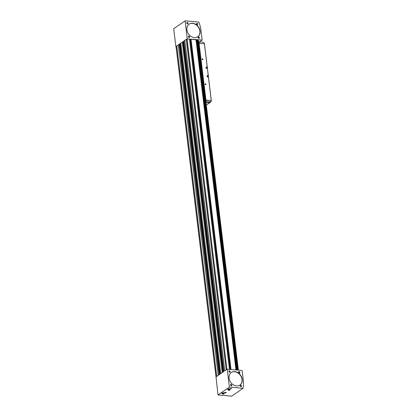 <?xml version="1.0" encoding="UTF-8"?>
<svg xmlns="http://www.w3.org/2000/svg" width="417" height="417" viewBox="0 0 417 417"><rect width="100%" height="100%" fill="white"/><g stroke="black" fill="none" stroke-linecap="round" stroke-linejoin="round"><path stroke-width="0.63" d="M223.538 393.21L222.402 393.335L223.512 392.986M229.428 389.15L228.287 389.269L229.402 388.925M186.931 38.906L226.916 369.353L226.233 369.822L186.243 39.38L187.056 38.88L189.558 39.125L229.506 369.389M183.819 41.106L184.668 40.47L224.659 370.911L226.233 369.822M186.248 39.417L184.668 40.47M182.922 41.674L222.907 372.115L222.245 372.574L182.255 42.133L182.922 41.674L183.678 41.71L223.59 371.709M180.019 43.728L180.681 43.222L220.666 373.663L222.245 372.574M182.26 42.169L180.681 43.222M179.122 44.296L219.113 374.737L218.258 375.331L178.267 44.885L179.122 44.296L179.878 44.332L219.795 374.33M219.113 374.737L215.985 376.905L176.005 46.449L176.693 45.974L216.678 376.415L218.258 375.331M178.273 44.921L176.693 45.974M227.234 369.191L229.402 387.096L243.111 388.284A27.72 22.101 55.4 0 0 243.314 380.33L242.121 370.484L227.234 369.191L224.659 370.911M216.032 376.932L218.008 394.962L231.716 396.15L243.111 388.284M226.916 369.353L187.056 38.88L202.136 40.042L198.711 42.404M222.907 372.115L220.666 373.663M215.985 376.905L216.678 376.415M190.569 39.511L191.038 39.229L196.678 39.933M196.746 40.366L197.105 40.246M197.1 40.204L237.012 370.041L197.33 40.147L197.668 40.282L237.581 370.093M197.726 40.736L198.085 40.611M198.096 40.553L237.977 370.124L198.08 40.569L198.492 40.59L238.362 370.16L198.476 40.574M184.747 40.454L224.732 370.895M176.772 45.959L216.757 376.4M180.759 43.206L220.744 373.648M190.59 39.844L189.667 40.011M220.02 374.174L219.259 374.701M223.82 371.552L223.053 372.079M229.402 387.096L218.008 394.962M222.365 393.679A1.241 0.412 173.1 0 0 223.621 393.539A1.241 0.412 173.1 0 0 224.216 393.101A1.241 0.412 173.1 0 0 222.933 392.84A1.241 0.412 173.1 0 0 221.75 393.403A1.241 0.412 173.1 0 0 222.365 393.679M228.25 389.614A1.241 0.412 173.1 0 0 229.506 389.473A1.241 0.412 173.1 0 0 230.101 389.04A1.241 0.412 173.1 0 0 228.818 388.78A1.241 0.412 173.1 0 0 227.635 389.337A1.241 0.412 173.1 0 0 228.25 389.614M224.914 392.939A0.86 0.287 173.1 0 0 225.785 392.845A0.86 0.287 173.1 0 0 226.196 392.543A0.86 0.287 173.1 0 0 225.305 392.361A0.86 0.287 173.1 0 0 224.487 392.746A0.86 0.287 173.1 0 0 224.914 392.939M228.714 390.317A0.86 0.287 173.1 0 0 229.585 390.223A0.86 0.287 173.1 0 0 229.996 389.921A0.86 0.287 173.1 0 0 229.105 389.739A0.86 0.287 173.1 0 0 228.287 390.124A0.86 0.287 173.1 0 0 228.714 390.317M223.064 394.216L224.143 393.784L222.72 393.956L223.064 394.216M230.658 388.972L231.737 388.535L230.32 388.707L230.658 388.972M240.99 386.684A0.766 0.61 55.4 0 0 241.427 385.657A0.766 0.61 55.4 0 0 240.291 385.558A0.766 0.61 55.4 0 0 240.99 386.684M231.284 385.84A0.766 0.61 55.4 0 0 231.727 384.818A0.766 0.61 55.4 0 0 230.585 384.719A0.766 0.61 55.4 0 0 231.284 385.84M239.342 373.079A0.766 0.61 55.4 0 0 239.785 372.053A0.766 0.61 55.4 0 0 238.644 371.954A0.766 0.61 55.4 0 0 239.342 373.079M229.637 372.235A0.766 0.61 55.4 0 0 230.08 371.213A0.766 0.61 55.4 0 0 228.938 371.114A0.766 0.61 55.4 0 0 229.637 372.235M236.507 385.939A7.647 6.099 55.4 0 0 239.983 385.073A7.647 6.099 55.4 0 0 240.656 375.316A7.647 6.099 55.4 0 0 231.294 372.485A7.647 6.099 55.4 0 0 229.585 380.288A7.647 6.099 55.4 0 0 236.507 385.939M180.003 43.754L179.268 44.259M183.803 41.132L183.068 41.637M202.136 40.042L200.942 30.196A27.72 22.101 55.4 0 0 198.789 22.038L185.08 20.85L173.686 28.716L175.854 46.615M185.08 20.85L187.249 38.75M198.836 38.338A0.766 0.61 55.4 0 0 199.274 37.316A0.766 0.61 55.4 0 0 198.138 37.217A0.766 0.61 55.4 0 0 198.836 38.338M189.13 37.499A0.766 0.61 55.4 0 0 189.568 36.472A0.766 0.61 55.4 0 0 188.432 36.373A0.766 0.61 55.4 0 0 189.13 37.499M197.189 24.733A0.766 0.61 55.4 0 0 197.627 23.712A0.766 0.61 55.4 0 0 196.49 23.613A0.766 0.61 55.4 0 0 197.189 24.733M187.483 23.894A0.766 0.61 55.4 0 0 187.926 22.867A0.766 0.61 55.4 0 0 186.785 22.768A0.766 0.61 55.4 0 0 187.483 23.894M194.353 37.598A7.647 6.099 55.4 0 0 197.83 36.727A7.647 6.099 55.4 0 0 198.502 26.969A7.647 6.099 55.4 0 0 189.141 24.144A7.647 6.099 55.4 0 0 187.431 31.947A7.647 6.099 55.4 0 0 194.353 37.598M229.558 372.157A0.636 0.506 55.4 0 0 229.903 371.276A0.636 0.506 55.4 0 0 228.985 371.688A0.636 0.506 55.4 0 0 229.558 372.157M231.206 385.761A0.636 0.506 55.4 0 0 231.55 384.881A0.636 0.506 55.4 0 0 230.632 385.292A0.636 0.506 55.4 0 0 231.206 385.761M240.911 386.606A0.636 0.506 55.4 0 0 241.255 385.725A0.636 0.506 55.4 0 0 240.338 386.137A0.636 0.506 55.4 0 0 240.911 386.606M187.405 23.816A0.636 0.506 55.4 0 0 187.749 22.935A0.636 0.506 55.4 0 0 186.832 23.347A0.636 0.506 55.4 0 0 187.405 23.816M197.111 24.66A0.636 0.506 55.4 0 0 197.455 23.774A0.636 0.506 55.4 0 0 196.537 24.186A0.636 0.506 55.4 0 0 197.111 24.66M189.052 37.421A0.636 0.506 55.4 0 0 189.396 36.54A0.636 0.506 55.4 0 0 188.479 36.951A0.636 0.506 55.4 0 0 189.052 37.421M230.392 388.644L231.649 388.493M222.798 393.893L224.054 393.737M228.48 389.911A0.86 0.287 173.1 0 0 228.667 389.942A0.86 0.287 173.1 0 0 229.757 389.759M224.68 392.533A0.86 0.287 173.1 0 0 224.867 392.564A0.86 0.287 173.1 0 0 225.957 392.381M228.808 388.894L228.86 389.322M222.918 392.955L222.97 393.382M206.306 68.336L206.968 68.393L207.515 67.596L207.108 66.939L206.446 66.882L205.894 67.684L206.306 68.336L207.259 68.195M202.573 59.688A0.48 0.381 55.4 0 0 202.85 59.047A0.48 0.381 55.4 0 0 202.136 58.99A0.48 0.381 55.4 0 0 202.573 59.688M205.607 84.75A0.48 0.381 55.4 0 0 205.883 84.109A0.48 0.381 55.4 0 0 205.169 84.046A0.48 0.381 55.4 0 0 205.607 84.75M205.69 100.08L211.231 100.513M198.836 43.41L204.439 43.785L207.254 67.173M207.343 76.931L208.01 76.989L208.557 76.186L208.151 75.534L207.484 75.477L206.936 76.275L207.343 76.931L208.302 76.785M205.962 100.007L206.107 100.94A8.22 6.552 55.4 0 0 211.31 101.388L211.226 100.466L205.706 100.184M211.299 100.461L208.401 76.546M204.366 43.764L204.226 42.862A8.22 6.552 55.4 0 0 199.024 42.409L198.737 42.607M199.024 42.409L199.102 43.305M211.31 101.388L210.006 102.29A8.22 6.552 55.4 0 1 205.962 102.306M206.107 100.94L205.821 101.138M205.982 102.488A8.413 6.708 55.4 0 0 210.194 102.42L210.168 102.181M210.194 102.42L206.3 105.11M205.555 84.703A0.396 0.313 55.4 0 0 205.774 84.151A0.396 0.313 55.4 0 0 205.2 84.411A0.396 0.313 55.4 0 0 205.555 84.703M202.526 59.641A0.396 0.313 55.4 0 0 202.74 59.089A0.396 0.313 55.4 0 0 202.167 59.35A0.396 0.313 55.4 0 0 202.526 59.641M206.446 66.882L205.894 67.684M206.186 67.481L206.597 68.138M206.921 68.101A0.599 0.48 55.4 0 0 207.265 67.299A0.599 0.48 55.4 0 0 206.373 67.22A0.599 0.48 55.4 0 0 206.921 68.101M207.484 75.477L206.936 76.275M207.228 76.071L207.635 76.728M207.958 76.692A0.599 0.48 55.4 0 0 208.307 75.889A0.599 0.48 55.4 0 0 207.411 75.811A0.599 0.48 55.4 0 0 207.958 76.692M231.195 372.558A7.647 6.099 -124.6 0 1 240.458 375.451A7.647 6.099 -124.6 0 1 239.884 385.141M189.042 24.212A7.647 6.099 -124.6 0 1 198.304 27.11A7.647 6.099 -124.6 0 1 197.726 36.795M239.561 372.183A0.443 0.354 55.4 0 0 238.951 372.543A0.443 0.354 55.4 0 0 239.561 372.183L238.905 372.126L239.306 372.777L239.561 372.183L239.103 372.662M239.791 372.407A0.62 0.495 55.4 0 0 238.931 371.839A0.62 0.495 55.4 0 0 239.05 372.84A0.62 0.495 55.4 0 0 239.791 372.407M238.905 372.157L239.207 371.948M239.17 372.902L239.613 372.595M199.055 37.447A0.443 0.354 55.4 0 0 198.445 37.801A0.443 0.354 55.4 0 0 199.055 37.447L198.393 37.389L198.8 38.036L199.055 37.447L198.596 37.926M199.279 37.671A0.62 0.495 55.4 0 0 198.424 37.097A0.62 0.495 55.4 0 0 198.544 38.103A0.62 0.495 55.4 0 0 199.279 37.671M198.393 37.421L198.7 37.212M198.659 38.161L199.102 37.858M221.776 393.294A1.204 0.401 173.1 0 0 222.37 393.575A1.204 0.401 173.1 0 0 223.606 393.434A1.204 0.401 173.1 0 0 224.164 393.007M227.661 389.233A1.204 0.401 173.1 0 0 228.261 389.509A1.204 0.401 173.1 0 0 229.491 389.374A1.204 0.401 173.1 0 0 230.054 388.941M180.014 43.681L220.004 374.122M183.814 41.059L223.804 371.5M191.038 39.229L231.008 369.519M196.006 39.657L235.975 369.952M176.005 46.449L215.996 376.89M189.49 39.094L229.465 369.389M196.037 39.662L236.006 369.952M196.678 39.902L236.621 370.009M197.116 40.188L237.033 370.046M197.225 40.152L237.148 370.051M197.33 40.147L237.252 370.061M197.658 40.267L237.57 370.087M198.205 40.517L238.091 370.134M198.31 40.512L238.201 370.145M190.856 39.261L230.82 369.504M189.902 39.98L229.767 369.415M190.564 39.464L230.497 369.478M179.305 44.259L219.29 374.68M179.816 44.306L219.754 374.357M183.61 41.684L223.554 371.735M183.105 41.637L223.09 372.058M204.393 43.764L207.218 67.111M207.327 68.039L208.255 75.706M208.37 76.629L211.247 100.434M199.076 43.305L205.935 99.976M198.951 43.326L205.805 100.002M207.353 67.981L208.292 75.764M208.391 76.572L211.278 100.445M196.688 39.917L236.637 370.009M198.08 40.569L237.961 370.124M198.492 40.59L238.378 370.16M189.558 39.125L229.527 369.394M190.543 39.49L230.476 369.472M179.878 44.332L219.811 374.32M179.998 43.707L219.983 374.148M183.798 41.085L223.783 371.526M183.678 41.71L223.611 371.698M230.085 388.915L228.25 389.514L227.619 389.212M224.2 392.976L222.365 393.58L221.735 393.278M204.439 43.785L207.27 67.205M207.364 67.955L208.312 75.795"/></g></svg>
